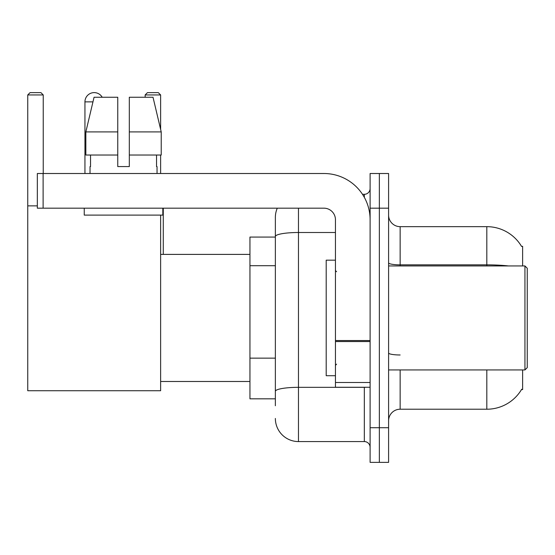 <?xml version="1.0" encoding="UTF-8"?>
<svg xmlns="http://www.w3.org/2000/svg" width="555" height="555" viewBox="0 0 555 555"><rect width="100%" height="100%" fill="white"/><g stroke="black" fill="none" stroke-linecap="round" stroke-linejoin="round"><path stroke-width="0.83" d="M522.63 265.942L522.63 246.302L521.575 246.448A40.439 40.439 0 0 0 486.811 226.662A40.439 40.439 0 0 1 521.492 246.302A40.439 40.439 0 0 0 486.811 226.662L400.148 226.662A11.558 11.558 0 0 1 388.597 215.104A11.558 11.558 0 0 0 400.148 226.662L400.148 265.942M522.63 369.935L522.63 389.575L521.492 389.575L521.693 389.235A40.439 40.439 0 0 1 486.811 409.222L400.148 409.222A11.558 11.558 0 0 0 388.597 420.773M275.363 405.754L275.363 236.513L275.363 237.061L249.944 237.061L249.944 398.823L275.363 398.823M379.349 427.711L379.349 462.37L388.597 462.37L388.597 427.711L379.349 427.711L379.349 462.37L370.109 462.37L370.109 427.711L379.349 427.711L379.349 208.174L379.349 427.711M370.109 427.711L370.109 173.507L379.349 173.507L379.349 208.174L379.349 173.507L388.597 173.507L388.597 427.711M298.472 208.174L298.472 441.572L364.33 441.572L364.33 387.265M362.491 194.305L364.33 194.305A5.779 5.779 0 0 0 370.109 188.533M275.363 258.769L275.363 217.414A23.109 23.109 0 0 1 277.292 208.174M275.363 395.354L275.363 365.072M335.449 232.503L298.472 232.503A23.109 4.01 180 0 0 275.363 236.513L275.363 217.414M370.109 447.351A5.779 5.779 0 0 0 364.33 441.572M298.472 441.572A23.109 23.109 0 0 1 275.363 418.463M129.315 166.576L117.757 166.576L129.315 166.576L117.757 166.576L129.315 166.576L129.315 97.25L153.02 97.25L161.227 131.917L161.227 155.025L129.315 155.025M160.624 94.94L145.146 94.94L147.457 92.63L158.314 92.63L160.624 94.94L160.624 129.37L161.227 131.917L129.315 131.917M84.943 173.507L84.943 101.87A9.241 9.241 0 0 1 102.196 97.25M160.624 215.104L160.624 390.734L27.75 390.734L27.75 94.94L30.06 92.63L40.924 92.63L43.234 94.94L27.75 94.94M43.234 173.507L43.234 94.94M27.75 205.863L37.338 205.863M160.624 155.025L160.624 173.507M145.146 94.94L145.146 97.25M163.281 254.391L163.281 208.174M370.109 387.265L335.449 387.265L335.449 340.541L370.109 340.541M370.109 219.725A46.218 46.218 0 0 0 323.891 173.507L43.117 173.507L43.117 208.174L323.891 208.174A11.558 11.558 0 0 1 335.449 219.725L335.449 340.541M43.117 208.174L37.338 208.174L37.338 173.507L43.117 173.507M90.028 166.576L90.527 166.576L90.028 166.576L90.028 173.507M157.044 166.576L156.545 166.576L157.044 166.576L157.044 173.507M156.545 155.025L156.545 166.576M117.757 131.917L85.845 131.917L94.059 97.25L117.757 97.25L117.757 166.576M90.527 166.576L90.527 155.025M84.249 208.174L84.249 215.104L162.823 215.104L162.823 208.174M117.757 155.025L85.845 155.025L85.845 131.917L94.059 97.25M161.227 155.025L161.227 131.917L153.02 97.25M524.94 265.942L527.25 268.259L527.25 367.625L524.94 369.935L524.94 265.942L388.597 265.942M335.449 260.17L326.201 260.17L326.201 375.714L335.449 375.714M275.363 265.706L249.944 265.706M275.363 358.142L249.944 358.142M400.148 369.935L400.148 409.222M486.811 409.222L486.811 369.935M521.575 246.448A40.439 40.439 0 0 0 486.811 226.662L486.811 264.853L400.148 264.853A11.558 2.005 0 0 1 388.597 262.848M508.477 265.942A40.439 7.021 180 0 0 486.811 264.853L486.811 265.942M388.597 208.174L370.109 208.174M400.148 354.978A11.558 2.005 -0 0 1 388.597 352.973M366.342 387.265A5.779 1.006 0 0 1 364.33 387.328L298.472 387.328A23.109 4.01 180 0 0 275.363 391.344M364.33 197.351L364.33 194.305M92.956 101.87L84.943 101.87M370.109 341.547L335.449 341.547M335.449 382.492L370.109 382.492M160.624 381.493L249.944 381.493M160.624 254.391L249.944 254.391M388.597 369.935L524.94 369.935M336.601 271.721L335.449 270.569M336.601 364.156L335.449 365.315"/></g></svg>
